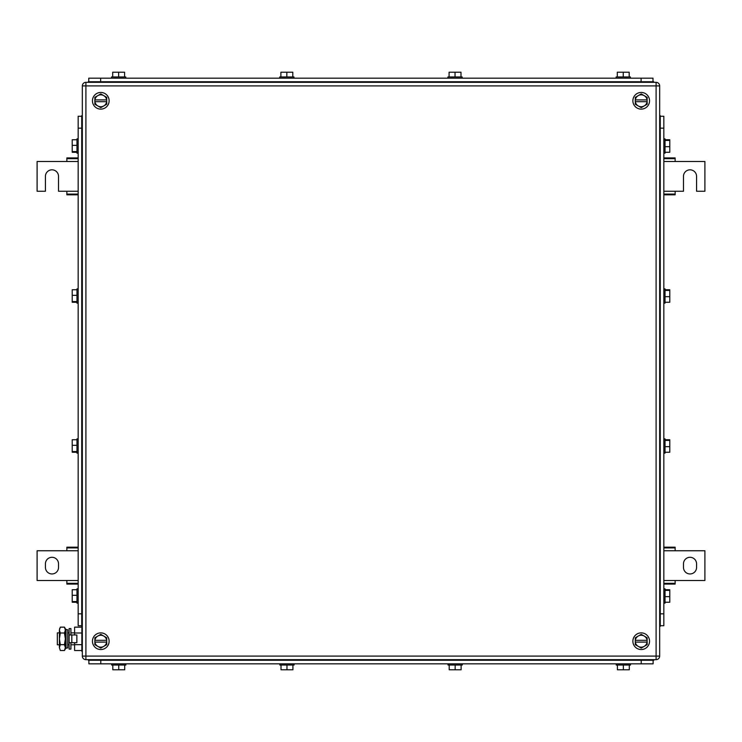 <?xml version="1.0" encoding="UTF-8"?>
<svg xmlns="http://www.w3.org/2000/svg" width="742" height="742" viewBox="0 0 742 742"><rect width="100%" height="100%" fill="white"/><g stroke="black" fill="none" stroke-linecap="round" stroke-linejoin="round"><path stroke-width="1.11" d="M78.17 157.925L66.863 157.925L66.863 161.496L37.1 161.496L37.1 191.25L45.429 191.25L45.429 176.373A6.548 6.548 0 0 1 51.977 169.825A6.548 6.548 0 0 1 58.525 176.373L58.525 191.25L66.863 191.25L66.863 194.821L78.17 194.821M78.17 158.658L66.863 158.658M78.17 161.496L66.863 161.496M78.17 194.089L66.863 194.089M78.17 191.25L66.863 191.25M663.83 194.821L675.137 194.821L675.137 191.25L683.475 191.25L683.475 176.373A6.548 6.548 90 0 1 690.023 169.825A6.548 6.548 90 0 1 696.571 176.373L696.571 191.25L704.9 191.25L704.9 161.496L675.137 161.496L675.137 157.925L663.83 157.925M663.83 194.089L675.137 194.089M663.83 191.25L675.137 191.25M663.83 158.658L675.137 158.658M663.83 161.496L675.137 161.496M663.83 584.075L675.137 584.075L675.137 580.504L704.9 580.504L704.9 550.749L675.137 550.749L675.137 547.179L663.83 547.179M663.83 583.342L675.137 583.342M663.83 580.504L675.137 580.504M663.83 547.911L675.137 547.911M663.83 550.749L675.137 550.749M696.571 567.407L696.571 563.837A6.548 6.548 90 0 0 690.023 557.298A6.548 6.548 90 0 0 683.475 563.837L683.475 567.407A6.548 6.548 90 0 0 690.023 573.956A6.548 6.548 90 0 0 696.571 567.407M78.17 547.179L66.863 547.179L66.863 550.749L37.1 550.749L37.1 580.504L66.863 580.504L66.863 584.075L78.17 584.075M78.17 547.911L66.863 547.911M78.17 550.749L66.863 550.749M78.17 583.342L66.863 583.342M78.17 580.504L66.863 580.504M45.429 563.837L45.429 567.407A6.548 6.548 0 0 0 51.977 573.956A6.548 6.548 0 0 0 58.525 567.407L58.525 563.837A6.548 6.548 0 0 0 51.977 557.298A6.548 6.548 0 0 0 45.429 563.837M100.782 634.345L94.837 637.777L94.902 640.318A5.955 5.955 0 0 1 103.759 636.061L106.737 637.777L106.672 642.108A5.955 5.955 0 0 1 103.759 646.365L106.737 644.65L106.737 642.108L94.837 642.108L94.837 640.318L106.672 640.318A5.955 5.955 0 0 0 103.759 636.061L100.782 634.345M97.805 646.365L94.837 644.65L94.902 642.108A5.955 5.955 0 0 0 97.805 646.365L100.782 648.091L103.759 646.365A5.955 5.955 0 0 1 97.805 646.365M92.453 641.218A8.329 8.329 0 0 1 100.782 632.88A8.329 8.329 0 0 1 109.12 641.218A8.329 8.329 0 0 1 100.782 649.547A8.329 8.329 0 0 1 92.453 641.218M100.782 93.909L94.837 97.35L94.902 99.892A5.955 5.955 0 0 1 103.759 95.635L106.737 97.35L106.672 101.682A5.955 5.955 0 0 1 103.759 105.939L106.737 104.223L106.737 101.682L94.837 101.682L94.837 99.892L106.672 99.892A5.955 5.955 0 0 0 103.759 95.635L100.782 93.909M97.805 105.939L94.837 104.223L94.902 101.682A5.955 5.955 0 0 0 97.805 105.939L100.782 107.655L103.759 105.939A5.955 5.955 0 0 1 97.805 105.939M92.453 100.782A8.329 8.329 0 0 1 100.782 92.453A8.329 8.329 0 0 1 109.12 100.782A8.329 8.329 0 0 1 100.782 109.12A8.329 8.329 0 0 1 92.453 100.782M641.218 93.909L635.263 97.35L635.328 99.892A5.955 5.955 0 0 1 644.195 95.635L647.163 97.35L647.098 101.682A5.955 5.955 0 0 1 644.195 105.939L647.163 104.223L647.163 101.682L635.263 101.682L635.263 99.892L647.098 99.892A5.955 5.955 0 0 0 644.195 95.635L641.218 93.909M638.241 105.939L635.263 104.223L635.328 101.682A5.955 5.955 0 0 0 638.241 105.939L641.218 107.655L644.195 105.939A5.955 5.955 0 0 1 638.241 105.939M632.88 100.782A8.329 8.329 0 0 1 641.218 92.453A8.329 8.329 0 0 1 649.547 100.782A8.329 8.329 0 0 1 641.218 109.12A8.329 8.329 0 0 1 632.88 100.782M641.218 634.345L635.263 637.777L635.328 640.318A5.955 5.955 0 0 1 644.195 636.061L647.163 637.777L647.098 642.108A5.955 5.955 0 0 1 644.195 646.365L647.163 644.65L647.163 642.108L635.263 642.108L635.263 640.318L647.098 640.318A5.955 5.955 0 0 0 644.195 636.061L641.218 634.345M638.241 646.365L635.263 644.65L635.328 642.108A5.955 5.955 0 0 0 638.241 646.365L641.218 648.091L644.195 646.365A5.955 5.955 0 0 1 638.241 646.365M632.88 641.218A8.329 8.329 0 0 1 641.218 632.88A8.329 8.329 0 0 1 649.547 641.218A8.329 8.329 0 0 1 641.218 649.547A8.329 8.329 0 0 1 632.88 641.218M85.905 82.334L85.905 85.905L82.334 85.905A3.571 3.571 0 0 1 85.905 82.334L656.095 82.334L656.095 85.905L659.666 85.905A3.571 3.571 0 0 0 656.095 82.334M82.334 85.905L82.334 656.095A3.571 3.571 0 0 0 85.905 659.666L656.095 659.666A3.571 3.571 0 0 0 659.666 656.095L659.666 85.905M88.882 660.259L88.882 663.83L653.118 663.83L653.118 660.259M629.309 665.027L629.309 669.785L617.409 669.785L617.409 665.027M623.363 669.785L623.363 665.027M630.505 663.83L630.505 665.027L616.222 665.027L616.222 663.83M461.116 665.027L461.116 669.785L449.207 669.785L449.207 665.027M455.161 669.785L455.161 665.027M462.303 663.83L462.303 665.027L448.02 665.027L448.02 663.83M292.914 665.027L292.914 669.785L281.005 669.785L281.005 665.027M286.959 669.785L286.959 665.027M294.101 663.83L294.101 665.027L279.817 665.027L279.817 663.83M124.712 665.027L124.712 669.785L112.812 669.785L112.812 665.027M118.757 669.785L118.757 665.027M125.899 663.83L125.899 665.027L111.615 665.027L111.615 663.83M653.832 660.259L653.832 659.666L653.832 660.259L88.409 660.259L88.409 659.666M88.762 78.17L88.762 81.741L88.762 78.17L652.997 78.17L652.997 81.741M460.995 76.973L460.995 72.215L449.086 72.215L449.086 76.973M455.041 72.215L455.041 76.973M462.183 76.973L462.183 78.17L462.183 76.973L447.899 76.973L447.899 78.17M629.188 76.973L629.188 72.215L617.288 72.215L617.288 76.973M623.243 72.215L623.243 76.973M630.385 78.17L630.385 76.973L616.101 76.973L616.101 78.17M292.793 76.973L292.793 72.215L280.884 72.215L280.884 76.973M286.839 72.215L286.839 76.973M293.98 78.17L293.98 76.973L279.697 76.973L279.697 78.17M124.591 76.973L124.591 72.215L112.691 72.215L112.691 76.973M118.637 72.215L118.637 76.973M125.778 78.17L125.778 76.973L111.495 76.973L111.495 78.17M88.289 81.741L88.289 82.334L88.289 81.741L653.711 81.741L653.711 82.334M78.17 625.738L81.741 625.738L78.17 625.738L78.17 116.262L81.741 116.262M76.973 452.249L72.215 452.249L72.215 439.737L76.973 439.737M72.215 451.581L76.973 451.581M72.215 445.321L76.973 445.321M76.973 438.884L76.973 453.102M76.973 302.263L72.215 302.263L72.215 289.751L76.973 289.751M72.215 301.595L76.973 301.595M72.215 295.335L76.973 295.335M76.973 288.898L76.973 303.116M76.973 152.277L72.215 152.277L72.215 139.756L76.973 139.756M72.215 151.609L76.973 151.609M72.215 145.349L76.973 145.349M76.973 138.875L78.17 138.875L76.973 138.875L76.973 153.13M76.973 602.244L72.215 602.244L72.215 589.723L76.973 589.723M72.215 601.567L76.973 601.567M72.215 595.307L76.973 595.307M76.973 588.87L76.973 603.125L78.17 603.125M81.741 626.331L82.334 626.331L81.741 626.331L81.741 115.669L82.334 115.669M663.83 116.262L660.259 116.262L663.83 116.262L663.83 625.738L660.259 625.738M665.027 289.751L669.785 289.751L669.785 302.263L665.027 302.263M669.785 290.419L665.027 290.419M669.785 296.679L665.027 296.679M665.027 303.116L665.027 288.898M665.027 439.737L669.785 439.737L669.785 452.249L665.027 452.249M669.785 440.405L665.027 440.405M669.785 446.665L665.027 446.665M665.027 453.102L665.027 438.884M665.027 589.723L669.785 589.723L669.785 602.244L665.027 602.244M669.785 590.391L665.027 590.391M669.785 596.651L665.027 596.651M663.83 603.125L665.027 603.125L665.027 588.87M665.027 139.756L669.785 139.756L669.785 152.277L665.027 152.277M669.785 140.433L665.027 140.433M669.785 146.693L665.027 146.693M665.027 153.13L665.027 138.875L663.83 138.875L665.027 138.875M660.259 115.669L659.666 115.669L660.259 115.669L660.259 626.331L659.666 626.331M59.406 632.88L57.338 632.88L57.338 644.789L59.406 644.789M67.735 632.88L69.117 632.88M70.907 632.88L74.599 632.88M67.735 644.789L69.117 644.789M70.907 644.789L74.599 644.789M81.861 650.521L74.599 650.521L74.599 642.702M74.599 634.966L74.599 627.148L81.861 627.148M81.861 632.991L74.599 632.991M81.861 644.677L74.599 644.677M81.861 626.331L81.861 651.337L82.334 651.337M60.306 627.148L59.406 630.069L60.306 627.148L64.452 627.148L65.361 628.715L65.361 648.953L64.452 650.521L64.99 649.417M59.406 630.069L59.694 628.474M59.406 630.19L60.306 632.991L59.406 638.834L59.406 630.19M60.306 644.677L59.406 647.599L59.406 638.834L60.306 644.677L64.452 644.677L65.361 647.599L64.452 650.521L60.306 650.521L59.406 647.599L60.306 650.521M60.306 632.991L64.452 632.991L65.361 638.834L64.452 644.677M64.452 627.148L65.361 630.069L64.452 632.991M71.816 642.702L76.862 642.702L76.862 634.966L69.117 634.966L69.117 642.702L71.816 642.702L71.816 634.966M70.907 634.966L70.907 628.567L69.117 628.567L69.117 649.102L70.907 649.102L70.907 642.702M67.735 634.493L67.735 647.887L66.047 648.239L66.047 629.429L67.735 629.782L67.735 634.493M66.047 629.429L65.481 632.175L65.481 645.494L66.047 648.239M659.666 656.095L85.905 656.095L85.905 85.905L656.095 85.905L656.095 659.666M85.905 659.666L85.905 656.095L82.334 656.095M641.218 660.259L641.218 663.83M100.782 663.83L100.782 660.259M641.932 659.666L641.932 660.259M100.309 659.666L100.309 660.259M100.662 81.741L100.662 78.17M641.097 78.17L641.097 81.741M100.189 82.334L100.189 81.741M641.811 82.334L641.811 81.741M81.741 613.838L78.17 613.838M78.17 128.162L81.741 128.162M82.334 614.432L81.741 614.432M82.334 127.568L81.741 127.568M660.259 128.162L663.83 128.162M663.83 613.838L660.259 613.838M659.666 127.568L660.259 127.568M659.666 614.432L660.259 614.432M76.973 288.861L78.17 288.861L76.973 288.861M76.973 303.144L78.17 303.144L76.973 303.144M76.973 438.856L78.17 438.856M76.973 453.139L78.17 453.139M76.973 153.158L78.17 153.158L76.973 153.158M76.973 588.842L78.17 588.842M665.027 438.856L663.83 438.856L665.027 438.856M665.027 303.144L663.83 303.144M665.027 288.861L663.83 288.861M665.027 453.139L663.83 453.139M665.027 588.842L663.83 588.842M665.027 153.158L663.83 153.158"/></g></svg>
